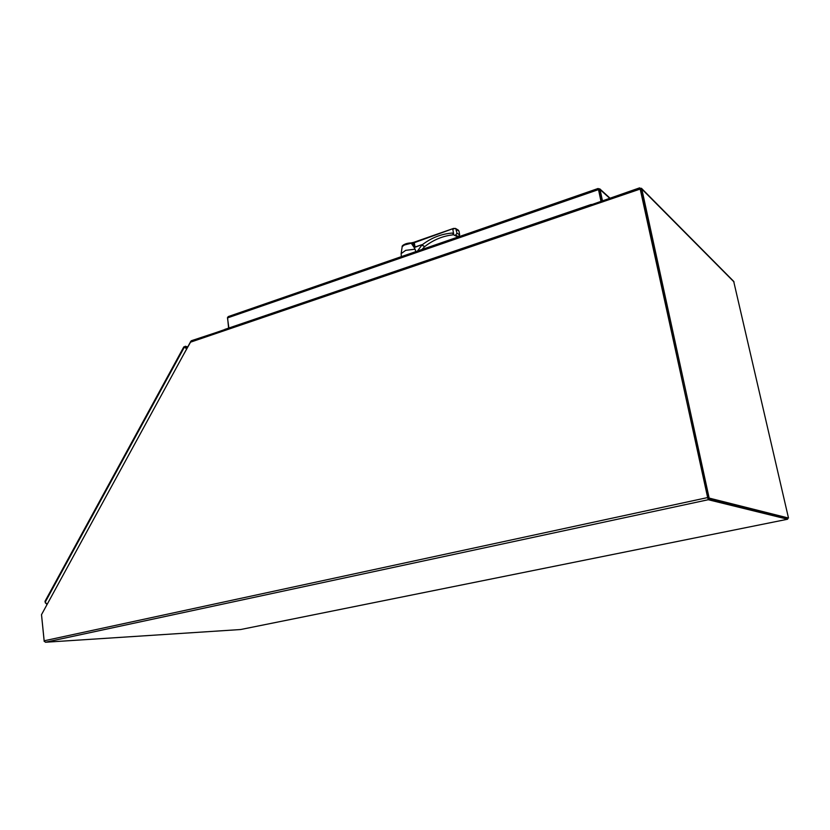 <?xml version="1.0" encoding="UTF-8"?>
<svg xmlns="http://www.w3.org/2000/svg" width="830" height="830" viewBox="0 0 830 830"><rect width="100%" height="100%" fill="white"/><g stroke="black" fill="none" stroke-linecap="round" stroke-linejoin="round"><path stroke-width="1.25" d="M182.756 356.049L50.267 598.627M186.553 348.725L184.385 347.106L186.667 348.507L185.038 347.293L185.526 346.38L187.528 346.93M46.874 604.479L45.629 602.725M187.165 347.604L185.277 346.245L184.125 347.002M47.061 604.126L45.162 602.269L184.385 347.106L183.814 346.878L44.996 601.335L45.432 603.078M225.47 329.458L191.336 340.736L182.88 355.821M225.874 329.323L225.21 329.116M600.92 201.047L598.513 189.603L601.211 200.943L598.907 189.956L600.08 189.551L609.511 198.121M228.634 316.583L227.482 317.921L598.513 189.603L598.108 188.493L600.08 189.551L602.393 200.549M228.603 328.109L227.555 317.392M228.893 328.016L227.482 317.921M734.042 281.972L641.798 189.012L709.152 498.083L788.5 518.045L733.678 281.339M709.152 498.083L707.824 498.363L788.5 518.045M641.798 189.012L639.577 187.871L592.547 204.336M640.438 189.178L707.824 498.363M49.769 599.54L41.51 614.657L44.156 640.791L45.422 642.244L240.607 629.534M44.198 641.414L41.51 614.74M707.98 498.405L787.39 518.231M41.5 614.677L190.298 342.251L640.2 189.064L708.27 499.722L787.608 519.227L787.629 518.221M707.679 497.71L640.532 189.116L640.086 188.13L591.634 204.647M640.2 189.064L640.086 188.13M226.621 328.908L190.786 341.286L190.298 342.251M415.757 251.646L415.073 249.187L405.694 250.359L401.139 253.617L401.336 256.646M415.073 249.187L414.004 247.35L421.796 244.705L424.659 246.635L421.951 249.508M413.558 246.624L411.244 243.211L413.527 242.92L414.129 246.354L413.558 246.624L414.741 247.153L412.002 243.315L413.506 242.464M415.062 247.267L414.305 242.692L453.564 228.406L455.753 228.572L456.998 233.22L455.4 235.347L454.29 235.243L452.392 233.064C441.363 233.842 431.185 237.837 421.868 245.068L417.5 251.044M421.889 245.203L424.659 246.635C433.571 239.694 443.303 235.741 453.854 234.755M403.204 245.317L411.244 243.211L405.569 244.155L402.197 246.593L401.139 253.617M414.741 247.371L421.796 244.705M411.981 242.858L411.109 242.983M456.313 229.443L458.98 231.072L458.181 230.086M458.98 231.072L459.664 234.838L456.998 233.22M454.342 235.274L458.077 236.944L459.664 234.838M186.46 348.351L184.623 347.168M599.623 193.369L598.534 189.479M240.565 629.545L787.629 519.227L240.503 629.555M45.422 642.244L708.27 499.722M707.357 497.627L44.156 640.791M414.315 242.225L410.985 242.931C404.584 243.117 401.44 246.178 402.197 246.593M452.786 228.748L414.305 242.692L413.537 242.401L453.564 228.406M455.203 228.354L452.786 229.204L453.678 234.122M452.392 233.064L453.574 233.78M458.077 236.944L455.4 235.347M455.867 235.191L458.534 236.789M187.559 346.867L185.277 346.245M184.053 346.971L184.634 347.179M609.822 198.017L599.706 188.815M598.108 188.493L228.177 316.614M598.212 188.867L598.897 189.946M733.72 281.38L641.403 188.254M591.271 204.439L226.268 328.908M458.419 230.201L455.753 228.572"/></g></svg>

